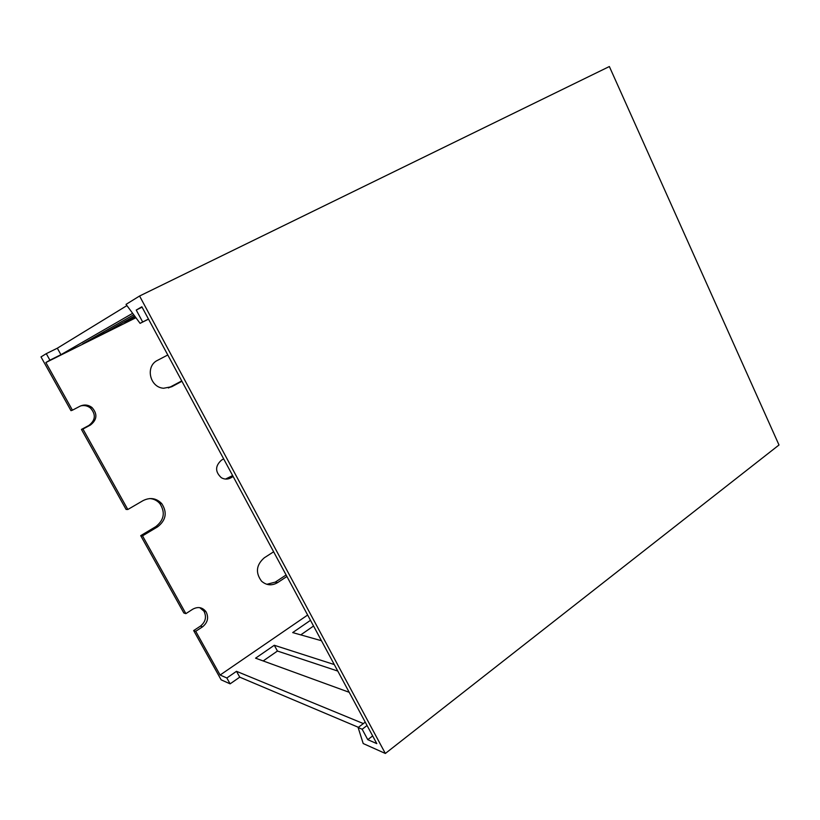 <?xml version="1.0" encoding="UTF-8"?>
<svg xmlns="http://www.w3.org/2000/svg" width="820" height="820" viewBox="0 0 820 820"><rect width="100%" height="100%" fill="white"/><g stroke="black" fill="none" stroke-linecap="round" stroke-linejoin="round"><path stroke-width="1.23" d="M358.135 727.535L362.163 729.246L367.78 739.671L376.8 743.617L141.87 306.782L136.233 310.052L142.67 321.983L140.087 323.357L126.034 304.384L139.574 296.01L609.362 66.533L779 444.993L385.349 753.467L363.198 743.535L358.135 727.535L365.248 722.133M139.574 296.01L385.349 753.467M140.087 323.357L148.512 319.144M142.67 321.983L148.482 319.072M136.233 310.052L142.075 307.162M367.78 739.671L372.659 735.919M362.163 729.246L367.063 725.505M142.526 535.86L185.884 613.637L183.854 613.001L140.712 535.655L142.526 535.86L157.655 526.809L155.769 526.645L140.712 535.655M195.734 631.297L220.119 675.034L226.832 677.976L230.112 683.849L221.144 679.831L193.663 630.57L195.734 631.297L202.55 626.828L200.439 626.121L193.663 630.57M126.085 509.435L81.446 429.424L82.963 429.044L127.817 509.497L126.085 509.435M70.992 410.666L41 356.915L46.279 353.656L49.907 360.175L45.869 362.522L72.437 410.184L70.992 410.666M364.9 721.487L365.125 722.225M300.776 634.875L313.558 626.019M263.169 660.941L277.447 651.039L337.779 671.067M230.112 683.849L239.747 677.166L358.422 727.319M220.119 675.034L307.643 615.031M363.352 723.568L236.498 671.313L226.832 677.976M334.283 664.559L274.29 645.268L255.573 658.173L349.197 692.295M310.493 620.32L292.689 632.589L321.46 640.727M45.869 362.522L135.915 317.729M72.437 410.184L79.909 406.269C84.173 404.291 88.191 404.701 91.983 407.499C97.672 413.967 97.129 419.819 90.364 425.078L82.963 429.044M127.817 509.497L143.121 500.589C150.183 497.125 156.394 498.14 161.755 503.634C167.423 512.438 166.06 520.167 157.655 526.809M185.884 613.637L192.751 609.198C198.05 606.39 202.489 607.251 206.035 611.761C208.915 617.542 207.757 622.554 202.55 626.828M286.918 576.48L277.672 582.579C271.881 585.941 266.5 585.47 261.529 581.165C255.286 572.688 256.209 564.898 264.296 557.795L273.634 551.788M233.136 476.492L231.014 477.763C227.796 479.536 224.577 479.526 221.359 477.732C214.994 471.807 215.045 465.934 221.513 460.112L223.655 458.862M181.927 381.269L171.913 386.661L163.611 388.249C149.599 387.44 145.048 366.038 157.665 360.267L167.792 354.978M135.382 317.002L124.886 322.885L135.741 317.483M133.721 314.757L82.656 343.887L103.966 333.289L134.613 315.966M49.907 360.175L60.926 354.701L132.645 313.312M126.926 305.593L57.328 348.203L46.279 353.656M199.772 607.651L203.924 611.146C206.784 616.886 205.625 621.878 200.439 626.121M149.834 498.55C153.863 498.888 157.204 500.569 159.859 503.593C165.496 512.356 164.133 520.044 155.769 526.645M80.688 405.89C84.275 405.059 87.525 405.756 90.425 408.001C96.094 414.428 95.55 420.25 88.816 425.488L81.446 429.424M286.108 574.984L275.253 582.128L266.828 584.301M232.644 475.579L225.52 479.064M181.743 380.931L168.418 387.973M60.926 354.701L57.328 348.203M239.747 677.166L236.498 671.313M103.966 333.289L103.32 332.1M277.447 651.039L274.29 645.268M90.364 425.078L88.816 425.488M171.913 386.661L169.976 387.255M231.014 477.763L228.811 477.865M277.672 582.579L275.253 582.128M91.983 407.499L90.425 408.001M206.035 611.761L203.924 611.146M161.755 503.634L159.859 503.593"/></g></svg>
